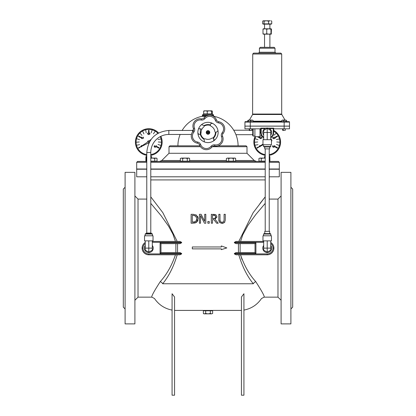 <?xml version="1.0" encoding="UTF-8"?>
<svg xmlns="http://www.w3.org/2000/svg" width="416" height="416" viewBox="0 0 416 416"><rect width="100%" height="100%" fill="white"/><g stroke="black" fill="none" stroke-linecap="round" stroke-linejoin="round"><path stroke-width="0.62" d="M152.318 242.32L181.626 242.32L179.946 241.431L181.626 242.32L181.626 242.767L179.946 243.656L181.626 242.767L160.087 242.767L160.976 243.656L179.946 243.656L160.976 243.656L160.976 252.569L160.976 243.656M179.946 243.656L175.88 243.656L175.88 252.569L179.946 252.569L181.626 253.464L179.946 252.569L160.976 252.569L160.087 253.464L181.626 253.464L181.626 253.911L179.946 254.8L148.788 254.8L148.788 253.911A5.793 5.793 0 0 1 145.252 243.521M236.054 254.8L267.212 254.8L267.212 253.911L234.374 253.911L236.054 254.8L234.374 253.911L234.374 253.464L255.913 253.464L255.913 242.767L255.024 243.656L236.054 243.656L234.374 242.767L236.054 243.656L255.024 243.656L255.024 252.569L236.054 252.569L234.374 253.464L236.054 252.569M265.21 203.382L255.694 214.666L248.066 225.16L242.809 234.738L240.552 241.431L263.682 241.431L236.054 241.431L234.374 242.32L236.054 241.431L238.805 241.431L253.152 212.69L265.21 196.872M255.913 253.464L255.024 252.569M240.12 243.656L240.12 252.569L238.441 252.569L238.441 243.656L236.054 243.656M179.946 241.431L152.318 241.431L179.946 241.431M145.252 242.44A6.687 6.687 0 0 0 148.788 254.8M142.225 249.402L142.225 246.828M267.212 254.8A6.687 6.687 0 0 0 270.748 242.44M273.775 246.828L273.775 249.402M269.22 199.087L277.976 199.087L277.976 297.144L264.098 297.144C264.836 296.603 262.054 291.434 255.757 281.637A3.12 1.872 143.3 0 0 253.318 283.769C264.67 303.092 264.67 303.092 253.318 283.769C247.078 276.12 242.242 266.464 238.805 254.8L240.552 254.8L241.987 259.464M269.22 162.313L279.313 162.313L278.424 161.424L269.22 161.424M265.21 161.424L150.79 161.424M146.78 161.424L137.576 161.424L136.687 162.313L136.687 169L146.78 169M150.79 169L265.21 169M269.22 169L279.313 169L279.313 162.313M202.431 115.071L213.569 115.071L212.68 114.176L203.32 114.176L202.431 115.071L202.431 115.809L206.747 115.809M213.569 115.071L213.569 115.809L212.555 115.809M212.274 146.713L247 146.713L246.111 145.824L217.916 145.824M180.144 134.456A30.087 30.087 0 0 0 177.913 145.824L199.935 145.824L169.889 145.824L169 146.713L169 153.291L161.777 160.508L159.572 161.424M235.659 160.508L254.223 160.508L247 153.291L169 153.291M259.938 203.544L265.174 196.919M177.559 243.656L177.559 252.569L177.559 243.656M177.195 241.431L162.848 212.685L150.826 196.919M253.318 283.769L162.682 283.769C151.33 303.092 151.33 303.092 162.682 283.769C168.922 276.12 173.758 266.464 177.195 254.8M255.913 242.767L234.374 242.767L234.374 242.32L263.682 242.32M221.322 222.305L223.111 222.17M224.084 219.934L223.704 221.66L222.04 222.388L220.386 221.66L220.735 222.03M224.817 222.082L224.416 222.581L225.259 220.34M223.023 223.314L222.643 223.371M222.191 223.402L221.629 223.387M218.951 221.224L218.821 219.861L219.591 222.492M220.012 220.204L220.111 221.021M197.917 220.282L197.335 221.489M196.768 222.149L194.75 223.106M193.138 214.302L196.331 215.01L193.138 214.302L191.11 214.302L191.11 223.215L193.159 223.215L196.316 222.498L198.136 218.764L196.331 215.01M197.543 216.294L197.943 217.251M198.042 217.662L198.136 218.764M192.312 248.877L192.312 246.969L192.312 248.877L221.333 248.877L221.333 249.647L226.808 247.926L221.333 245.939L221.333 246.969L192.312 246.969M213.616 214.302L215.888 214.77L211.323 214.302L211.323 223.215L212.508 223.215L212.508 219.669L213.866 219.669L216.684 223.215L213.866 219.669M216.684 223.215L218.218 223.215L215.051 219.336L216.897 216.72L216.814 217.459M146.78 169.224L136.687 169.224L136.687 176.8L146.78 176.8M150.79 176.8L265.21 176.8M269.22 176.8L279.313 176.8L279.313 169.224L269.22 169.224M162.682 283.769A3.12 1.872 36.7 0 0 160.243 281.637C153.946 291.434 151.164 296.603 151.902 297.144L138.024 297.144L138.024 199.087L146.78 199.087M175.448 254.8C171.777 265.585 166.707 274.534 160.243 281.637M174.569 310.419L241.431 310.419M241.431 296.993L243.927 293.743L243.927 395.2L241.431 395.2L241.431 296.993M172.073 293.743L174.569 296.993L174.569 395.2L172.073 395.2L172.073 293.743M255.757 281.637C249.293 274.534 244.223 265.585 240.552 254.8M150.79 203.382L160.857 215.363L168.662 226.299L172.89 234.062L175.448 241.431M281.096 248.113L281.096 323.887L290.904 323.887L290.904 172.344L281.096 172.344L281.096 248.113M134.904 248.113L134.904 323.887L125.096 323.887L125.096 172.344L134.904 172.344L134.904 248.113M202.431 115.809L201.989 116.345L205.754 116.345M213.554 116.345L214.011 116.345L213.569 115.809M290.904 187.273L292.687 189.056L292.687 307.169L290.904 308.953M125.096 187.273L123.313 189.056L123.313 307.169L125.096 308.953M219.674 222.581L222.04 223.402L224.416 222.581M225.269 219.861L225.269 214.302L224.084 214.302L224.084 219.892M220.386 221.66L220.007 219.861L220.007 214.302L218.821 214.302L218.821 219.861M196.014 216.221L193.196 215.327L195.551 215.862L196.903 218.748L195.764 221.52M194.631 222.05L195.66 221.598L192.296 222.191L192.296 215.327L193.196 215.327M196.752 220.038L196.903 218.748M193.196 222.191L194.002 222.149M205.8 223.215L205.8 214.302L204.698 214.302L204.698 221.359L201.105 214.302L199.425 214.302L199.425 223.215L200.528 223.215L200.528 215.53L204.474 223.215L205.8 223.215M216.897 216.72L215.888 214.77M213.684 215.327L215.098 215.628L215.665 216.814L215.155 218.218L212.508 218.676L212.508 215.327L213.684 215.327M213.548 218.676L213.84 218.67M214.328 218.613L215.155 218.218M215.498 217.724L215.649 216.57M215.634 216.46L215.535 216.138M215.218 215.722L214.682 215.436M207.839 223.215L209.269 223.215L209.269 221.51L207.839 221.51L207.839 223.215M150.79 169.224L265.21 169.224M259.969 132.449L260.754 132.449L260.754 129.262A0.447 0.447 0 0 0 260.307 128.814L244.93 128.814L244.93 126.142L289.5 126.142L289.5 128.814L274.123 128.814A0.447 0.447 0 0 0 273.676 129.262L273.676 128.144L273.234 128.591L273.234 132.449A6.016 6.016 0 0 1 270.748 137.322M270.748 137.862A6.464 6.464 0 0 0 273.676 132.449L273.676 129.262M263.682 137.862A6.464 6.464 0 0 1 260.754 132.449L261.196 132.449L261.196 128.591L260.754 128.144L266.167 128.144M268.263 128.144L273.676 128.144M260.754 129.262L260.754 128.144M289.052 121.638A0.447 0.447 0 0 1 289.5 122.086A0.447 0.447 0 0 0 289.052 121.638L245.372 121.638A0.447 0.447 0 0 0 244.93 122.086L244.93 126.095L289.5 126.095L289.5 122.086L289.5 126.095M252.73 54.007L281.7 54.007L280.81 53.113L253.62 53.113L252.73 54.007L252.611 114.509L281.819 114.509L281.7 114.067L252.73 114.067M259.412 52.224L275.012 52.224L275.012 48.209L259.412 48.209L259.412 52.224L258.523 53.113M285.033 120.078L281.819 114.509M275.012 48.209L274.123 47.32L260.307 47.32L259.412 48.209M289.5 126.142L289.5 128.814M244.93 126.142L244.93 128.814M244.93 126.095L244.93 122.086L289.5 122.086M263.604 234.047L270.821 234.047L270.4 233.626L264.03 233.626L263.604 234.047L263.604 235.799M271.461 240.869L262.969 240.869L262.969 235.799L271.461 235.799L271.461 240.869M270.748 240.869L270.748 250.151L267.212 252.195L267.212 248.113L263.682 248.113L263.682 250.151L267.212 252.195L263.682 250.151M267.212 240.869L267.212 248.113L270.748 248.113M263.682 240.869L263.682 248.113M270.748 250.151L267.212 252.195M270.748 245.44A4.43 4.43 0 0 1 264.228 251.389A4.43 4.43 0 0 1 263.682 245.44M145.179 234.047L152.396 234.047L151.97 233.626L145.6 233.626L145.179 234.047L145.179 235.799M153.031 240.869L144.539 240.869L144.539 235.799L153.031 235.799L153.031 240.869M152.318 250.151L148.788 252.195L148.788 248.113L145.252 248.113L145.252 250.151L148.788 252.195L152.318 250.151L152.318 248.113L148.788 248.113L148.788 240.869M145.252 240.869L145.252 248.113M152.318 240.869L152.318 248.113M152.318 245.44A4.43 4.43 0 0 1 145.798 251.389A4.43 4.43 0 0 1 145.252 245.44M200.325 134.181L200.325 129.054L201.973 129.054M200.325 132.449L201.079 132.449M200.325 129.054L200.325 128.705L198.552 128.768M146.333 233.626L146.333 233.069L151.237 233.069L151.237 233.626M192.686 131.716L192.686 130L193.539 130M191.438 134.456L168.844 134.456A18.049 18.049 0 0 0 150.79 152.511L150.79 233.069M151.013 156.681L151.013 155.272M146.78 155.303L146.78 155.303A13.369 13.369 0 0 1 143.894 129.641A13.369 13.369 0 0 1 158.579 132.98M160.243 136.635A12.688 12.688 0 0 1 150.79 154.612M146.78 154.612A12.688 12.688 0 0 1 137.55 136.188A12.688 12.688 0 0 1 157.955 133.318M150.79 155.303A13.369 13.369 0 0 0 160.852 136.323M148.335 142.085A0.452 0.452 0 0 0 149.011 142.475A0.452 0.452 0 0 0 149.011 141.695A0.452 0.452 0 0 0 148.335 142.085M151.117 139.37L149.23 140.878A1.284 1.284 0 0 0 147.503 142.137L139.599 147.389L148.101 143.172A1.284 1.284 0 0 0 148.762 143.369M141.669 146.567L141.263 146.562L141.466 145.6L141.669 146.567M141.263 146.562L141.216 146.156M141.034 146.156L141.466 146.864L141.903 146.151L141.466 145.449L141.05 146.422M143.286 137.81L142.828 137.81L143.286 137.28L143.286 137.81M143.458 138.424L143.291 137.067L142.683 137.956L143.286 137.956L143.458 138.424M155.09 147.384L155.48 146.786L155.09 147.384M148.543 134.638L148.928 134.04L148.543 134.638M148.164 134.035L147.763 134.035L147.966 133.068L148.164 134.035M147.529 133.624L147.966 134.332L148.398 133.624L147.966 132.917L147.529 133.624M137.098 138.84L139.558 139.729L137.098 138.84M160.529 139.053L157.955 139.511L160.529 139.053M145.756 130.343L146.214 132.912L145.756 130.343M160.472 145.33L158.012 144.44L160.472 145.33M140.286 133.432L141.97 135.429L140.286 133.432M157.357 133.671L156.473 134.238M152.032 130.4L151.143 132.855L152.032 130.4M142.818 131.524L143.926 133.895L142.818 131.524M138.471 136.412L140.478 137.571L140.722 137.15L138.715 135.99L138.471 136.412M154.944 131.638L153.452 133.78L154.944 131.638M160.914 142.199L158.309 141.976L160.914 142.199M158.855 148.179L159.099 147.758L157.092 146.598L156.848 147.025L158.855 148.179M140.566 146.749L138.471 147.758L138.715 148.179L140.639 146.874M139.261 141.976L136.656 142.199L139.261 141.976M139.615 144.659L137.041 145.116L139.615 144.659M149.032 132.636L149.032 130.317L148.538 130.317L148.538 132.636L149.032 132.636M149.781 133.26L149.646 133.531L149.323 133.25L149.781 133.26M149.807 133.942L149.552 134.196L149.292 133.916L149.448 133.624L149.807 133.942M149.105 133.926L149.552 134.332L149.994 133.926L149.552 132.912L149.105 133.926M154.211 146.905L154.872 147.046L154.632 145.683L154.211 145.87L154.211 146.905M156.364 146.614L156.12 146.926L155.854 146.406L156.364 146.614M156.114 147.072L156.546 146.604L155.854 146.271L156.432 145.678L155.818 145.881L155.667 146.448L156.114 147.072M141.773 138.159L141.372 138.154L141.575 137.186L141.773 138.159M141.138 137.743L141.575 138.45L142.007 137.743L141.575 137.036L141.138 137.743M142.147 138.762L142.537 138.164L142.147 138.762M151.668 158.08L151.668 156.681L150.79 156.681M146.385 161.424L146.385 156.681L146.78 156.681M145.902 161.424L145.902 156.681L146.385 156.681M269.443 156.681L269.443 155.272M265.21 155.303L265.21 155.303A13.369 13.369 0 0 1 254.977 136.698M273.676 131.165A12.688 12.688 0 0 1 269.22 154.612M265.21 154.612A12.688 12.688 0 0 1 255.726 136.698M269.22 155.303A13.369 13.369 0 0 0 273.676 130.38M262.969 144.102L258.029 147.389L263.312 144.768M271.461 141.294A0.889 0.889 0 0 0 271.762 140.109L271.31 139.292A0.889 0.889 0 0 0 270.748 138.861M260.099 146.567L259.693 146.562L259.896 145.6L260.099 146.567M259.693 146.562L259.646 146.156M259.464 146.156L259.896 146.864L260.333 146.151L259.896 145.449L259.48 146.422M261.716 137.81L261.258 137.81L261.716 137.28L261.716 137.81M261.888 138.424L261.721 137.067L261.113 137.956L261.716 137.956L261.888 138.424M273.52 147.384L273.91 146.786L273.52 147.384M274.316 138.278L275.153 138.471L274.487 138.315L275.096 137.457L274.69 137.082L274.347 137.358L274.914 137.467L274.316 138.278M272.839 138.33L273.499 138.471L273.26 137.108L272.839 137.296L272.839 138.33M255.528 138.84L257.988 139.729L255.528 138.84M278.959 139.053L276.385 139.511L278.959 139.053M278.902 145.33L276.442 144.44L278.902 145.33M277.285 135.99L275.278 137.15L275.522 137.571L277.529 136.412L277.285 135.99M275.87 133.588L273.868 135.273L275.87 133.588M257.39 136.698L258.908 137.571L259.152 137.15L258.372 136.698M279.344 142.199L276.739 141.976L279.344 142.199M277.285 148.179L277.529 147.758L275.522 146.598L275.278 147.025L277.285 148.179M258.996 146.749L256.901 147.758L257.145 148.179L259.069 146.874M257.691 141.976L255.086 142.199L257.691 141.976M258.045 144.659L255.471 145.116L258.045 144.659M273.718 138.809L274.108 138.211L273.718 138.809M272.641 146.905L273.302 147.046L273.062 145.683L272.641 145.87L272.641 146.905M274.794 146.614L274.55 146.926L274.284 146.406L274.794 146.614M274.544 147.072L274.976 146.604L274.284 146.271L274.862 145.678L274.248 145.881L274.097 146.448L274.544 147.072M260.203 138.159L259.797 138.154L260.005 137.186L260.203 138.159M259.568 137.743L260.005 138.45L260.437 137.743L260.005 137.036L259.568 137.743M260.577 138.762L260.967 138.164L260.577 138.762M269.896 161.424L269.896 156.681L269.88 161.424M269.22 156.681L269.88 156.681M264.529 158.08L264.529 156.681L265.21 156.681M215.888 132.538L215.394 132.267A1.612 1.612 0 0 1 214.822 131.284A6.921 6.921 0 0 0 211.203 126.318A1.612 1.612 0 0 1 210.449 125.471L210.34 124.92A7.888 7.888 0 0 0 204.131 125.575L201.526 124.649A10.14 10.14 0 0 1 217.994 130.744A10.14 10.14 0 0 1 213.434 141.014L214.167 139.854L213.351 138.242A7.888 7.888 0 0 0 215.888 132.538L217.994 130.744M204.131 125.575L204.142 126.136A1.612 1.612 0 0 1 203.58 127.124A6.921 6.921 0 0 0 201.084 132.74A1.612 1.612 0 0 1 200.73 133.822L200.304 134.191A7.888 7.888 0 0 0 203.98 139.24L204.464 138.949A1.612 1.612 0 0 1 205.598 138.939A6.921 6.921 0 0 0 211.708 138.294A1.612 1.612 0 0 1 212.82 138.06L213.351 138.242M222.617 136.334A2.896 2.896 0 0 1 223.09 133.474A7.244 7.244 0 0 0 218.67 121.732A2.896 2.896 0 0 1 216.429 119.896A7.244 7.244 0 0 0 204.053 117.853A2.896 2.896 0 0 1 201.344 118.872A7.244 7.244 0 0 0 193.383 128.57A2.896 2.896 0 0 1 192.91 131.43A7.244 7.244 0 0 0 197.33 143.172A2.896 2.896 0 0 1 199.571 145.007A7.244 7.244 0 0 0 211.947 147.051A2.896 2.896 0 0 1 214.656 146.032A7.244 7.244 0 0 0 222.617 136.334L221.53 136.739A6.084 6.084 0 0 1 214.848 144.888L214.656 146.032M213.434 141.014A10.14 10.14 0 0 1 197.87 132.876A10.14 10.14 0 0 1 201.526 124.649M212.696 123.464L211.328 123.406L210.746 123.822L210.34 124.92M203.98 139.24L204.48 141.96M197.87 132.876L198.505 134.092L199.155 134.389L200.304 134.191M270.821 146.515L263.604 146.515L264.03 146.942L270.4 146.942L270.821 146.515L270.821 144.768M262.969 139.698L271.461 139.698L271.461 144.768L262.969 144.768L262.969 139.698M267.212 128.372L267.212 132.449L270.748 132.449L270.748 130.411L267.212 128.372L263.682 130.411L263.682 132.449L267.212 132.449L267.212 139.698M270.748 139.698L270.748 132.449M263.682 139.698L263.682 132.449M263.682 135.127A4.43 4.43 0 0 1 270.202 129.178A4.43 4.43 0 0 1 270.748 135.127M264.763 233.626L264.763 231.338L269.667 231.338L269.667 233.626M269.667 146.942L269.667 148.881L264.763 148.881L264.763 146.942M253.146 132.449L253.146 128.84L252.725 129.267L252.725 135.637L253.146 136.058L253.146 132.449M259.969 128.814L259.969 136.698L254.899 136.698L254.899 128.814M259.969 135.985L261.804 135.985M259.969 128.918L260.593 128.918M263.385 20.8L262.694 21.159L263.203 20.8L266.334 20.8L264.072 21.159L263.385 20.8M271.045 20.8L271.414 20.909M268.59 21.159L266.334 20.8L270.161 20.8L268.59 21.159L268.59 23.873L264.072 23.873L264.072 21.159M264.072 23.873L262.694 23.873L262.694 21.159M271.731 21.159L271.731 23.873L268.59 23.873M271.227 23.873L271.227 24.144L263.203 24.144L263.203 23.873M211.957 110.833L211.588 111.192L209.42 110.833L211.957 110.833L212.332 111.192L211.957 110.833M207.256 111.192L205.462 110.833L209.42 110.833L207.256 111.192L207.256 113.911L203.668 113.911L203.668 111.192L204.043 110.833M203.934 110.864L205.462 110.833L203.668 111.192M207.256 113.911L212.332 113.911L212.332 111.192M211.588 113.911L211.588 111.192M204.526 313.856L205.686 313.498L208 313.856L203.991 313.856L203.367 313.498L204.526 313.856M210.314 313.498L211.474 313.856L208 313.856L210.314 313.498L210.314 310.783L212.633 310.783L212.633 313.498L211.474 313.856L212.633 313.498M205.686 313.498L205.686 310.783L203.367 310.783L203.367 313.498M205.686 310.783L210.314 310.783M212.009 310.513L212.009 310.783M264.867 28.808L262.99 29.167L263.203 28.808L268.856 28.808L266.744 29.167L264.867 28.808M271.248 34.143L271.44 29.167L271.206 28.808L270.967 29.167L268.856 28.808L271.248 28.818M271.44 29.167L271.206 28.808M271.206 34.159L268.856 34.159L270.967 33.8L271.206 34.159L271.44 33.8M263.224 34.159L262.99 33.8L264.867 34.159L263.182 34.143M266.744 33.8L268.856 34.159L264.867 34.159L266.744 33.8L266.744 29.167M270.967 33.8L270.967 29.167M262.99 33.8L262.99 29.167M250.687 121.638L250.687 120.624L251.95 120.078L253.209 120.624L253.209 121.638L248.17 121.638L248.17 120.624L248.908 120.078M249.142 128.814L249.361 130.551L251.805 130.333L249.574 130.333L249.574 128.814M249.73 120.078L251.649 120.078M250.687 120.624L249.428 120.078L248.17 120.624M282.625 130.333L285.288 130.333L282.625 130.333L282.625 128.814M249.21 120.078L247.733 120.624L248.472 120.078M247.733 121.638L247.733 120.624M285.958 120.078L286.676 120.624L286.676 121.638L284.154 121.638L284.154 126.095M286.676 120.624L285.256 120.078L283.837 120.624L282.755 120.078L283.431 120.078M282.953 120.078L284.918 120.078M282.755 120.078L281.679 120.624L282.391 120.078M281.679 121.638L281.679 120.624M283.837 121.638L283.837 120.624M207.298 132.241A0.733 0.733 0 0 0 207.277 132.569L207.704 132.6L207.787 133.151A0.733 0.733 0 0 0 208.114 133.172L208.286 132.584L208.92 132.72A0.957 0.957 0 0 0 208.946 132.309L208.296 132.304L208.213 131.752A0.733 0.733 0 0 0 207.886 131.726L207.714 132.319L207.08 132.184A0.957 0.957 0 0 0 207.054 132.595M208.114 133.172L208.276 132.642L208.92 132.72M207.73 133.37A0.957 0.957 0 0 0 208.14 133.401M208.702 132.662A0.733 0.733 0 0 0 208.723 132.335L208.946 132.309M207.886 131.726L207.724 132.262L207.08 132.184M208.27 131.529A0.957 0.957 0 0 0 207.86 131.503M208.099 131.014A1.44 1.44 0 0 1 209.196 133.255A1.44 1.44 0 0 1 206.705 133.089A1.44 1.44 0 0 1 208.099 131.014M209.778 132.569A1.784 1.784 0 0 1 207.007 133.931A1.784 1.784 0 0 1 207.215 130.853A1.784 1.784 0 0 1 209.778 132.569A1.784 1.784 0 0 0 208.12 130.671A1.784 1.784 0 0 0 206.222 132.33A1.784 1.784 0 0 0 207.88 134.228A1.784 1.784 0 0 0 209.778 132.569M207.277 132.569L207.704 132.543L207.787 133.151M208.723 132.335L208.13 132.168L208.213 131.752M155.88 158.08L154.726 158.439L152.407 158.08L156.421 158.08L157.04 158.439L155.88 158.08M150.79 158.08L152.407 158.08L150.79 158.262M154.726 158.439L154.726 161.153L157.04 161.153L157.04 158.439M154.726 161.153L150.79 161.153M188.448 158.08L187.288 158.439L184.974 158.08L188.984 158.08L189.608 158.439L188.448 158.08M182.655 158.439L181.501 158.08L184.974 158.08L182.655 158.439L182.655 161.153L180.341 161.153L180.341 158.439L181.501 158.08L180.341 158.439M187.288 158.439L187.288 161.153L189.608 161.153L189.608 158.439M187.288 161.153L182.655 161.153M180.96 161.424L180.96 161.153M234.499 158.08L233.345 158.439L231.026 158.08L235.04 158.08L235.659 158.439L234.499 158.08M228.712 158.439L227.552 158.08L231.026 158.08L228.712 158.439L228.712 161.153L226.392 161.153L226.392 158.439L227.552 158.08L226.392 158.439M233.345 158.439L233.345 161.153L235.659 161.153L235.659 158.439M233.345 161.153L228.712 161.153M227.016 161.424L227.016 161.153M265.21 158.262L263.593 158.08L265.21 158.08M261.274 158.439L260.12 158.08L263.593 158.08L261.274 158.439L261.274 161.153L258.96 161.153L258.96 158.439L260.12 158.08L258.96 158.439M265.21 161.153L261.274 161.153M259.579 161.424L259.579 161.153M181.626 242.32L174.013 242.32M160.087 242.767L160.087 253.464M181.626 253.911L148.788 253.911M270.748 243.521A5.793 5.793 0 0 1 267.212 253.911M136.687 162.313L146.78 162.313M150.79 162.313L265.21 162.313M169 146.713L200.491 146.713M213.793 138.606L213.793 140.702M226.392 160.508L189.608 160.508M180.341 160.508L161.777 160.508M150.79 179.92L265.21 179.92M261.196 128.591L265.039 128.591M269.391 128.591L273.234 128.591M273.676 132.449L273.234 132.449M263.682 137.322A6.016 6.016 0 0 1 261.196 132.449M250.276 121.638L250.276 126.095M281.679 121.191L253.209 121.191M284.154 126.142L284.154 128.814M250.276 126.142L250.276 128.814M192.686 130.447L168.844 130.447L168.844 134.456M168.844 130.447C155.444 131.752 148.086 139.105 146.78 152.511L150.79 152.511M204.142 126.136A7.4 7.4 0 0 1 210.449 125.471M204.464 138.949A7.4 7.4 0 0 1 200.73 133.822M215.394 132.267A7.4 7.4 0 0 1 212.82 138.06M223.09 133.474L222.191 132.74A4.056 4.056 0 0 0 221.53 136.739M214.848 144.888A4.056 4.056 0 0 0 211.052 146.318L211.947 147.051M211.052 146.318A6.084 6.084 0 0 1 200.652 144.596L199.571 145.007M200.652 144.596A4.056 4.056 0 0 0 197.517 142.028L197.33 143.172M197.517 142.028A6.084 6.084 0 0 1 193.809 132.163L192.91 131.43M193.809 132.163A4.056 4.056 0 0 0 194.47 128.159L193.383 128.57M194.47 128.159A6.084 6.084 0 0 1 201.152 120.016L201.344 118.872M201.152 120.016A4.056 4.056 0 0 0 204.948 118.586L204.053 117.853M204.948 118.586A6.084 6.084 0 0 1 215.348 120.302L216.429 119.896M215.348 120.302A4.056 4.056 0 0 0 218.483 122.876L218.67 121.732M218.483 122.876A6.084 6.084 0 0 1 222.191 132.74M207.163 132.59A0.848 0.848 0 0 1 207.189 132.205M208.14 133.286A0.848 0.848 0 0 1 207.75 133.26M208.837 132.314A0.848 0.848 0 0 1 208.811 132.699M207.86 131.612A0.848 0.848 0 0 1 208.25 131.638M247 153.291L247 146.713M254.223 160.508L256.428 161.424M151.902 297.144L154.502 298.537C158.787 304.782 164.642 308.636 172.073 310.092M264.098 297.144L261.498 298.537C257.213 304.782 251.358 308.636 243.927 310.092M277.976 297.144L281.096 300.264M277.976 199.087L281.096 195.967M138.024 297.144L134.904 300.264M138.024 199.087L134.904 195.967M238.087 145.824A30.087 30.087 0 0 0 214.011 116.345M201.989 116.345A30.087 30.087 0 0 0 182.14 130.447M275.012 52.224L275.907 53.113M285.678 121.191L286.447 121.638M252.611 114.509L249.397 120.078M281.7 114.067L281.7 54.007M270.821 235.799L270.821 234.047M152.396 235.799L152.396 234.047M146.78 233.069L146.78 152.511M146.557 155.272L146.557 156.681M264.987 155.272L264.987 156.681M263.604 144.768L263.604 146.515M269.22 231.338L269.22 148.881M265.21 231.338L265.21 148.881M254.899 128.84L253.146 128.84M254.899 136.058L253.146 136.058M264.54 24.144L264.54 28.808M264.54 34.159L264.54 47.32M269.89 24.144L269.89 28.808M269.89 34.159L269.89 47.32M203.991 113.911L203.991 114.176M212.009 113.911L212.009 114.176M203.991 310.783L203.991 310.513M251.805 128.814L251.805 130.333M253.209 120.624L252.47 120.078M283.28 130.551L283.062 128.814M285.288 128.814L285.288 130.333M235.945 134.68L252.725 134.68M233.724 130.224L249.142 130.224M251.805 130.224L252.725 130.224M156.421 161.153L156.421 161.424M188.984 161.153L188.984 161.424M235.04 161.153L235.04 161.424"/></g></svg>
